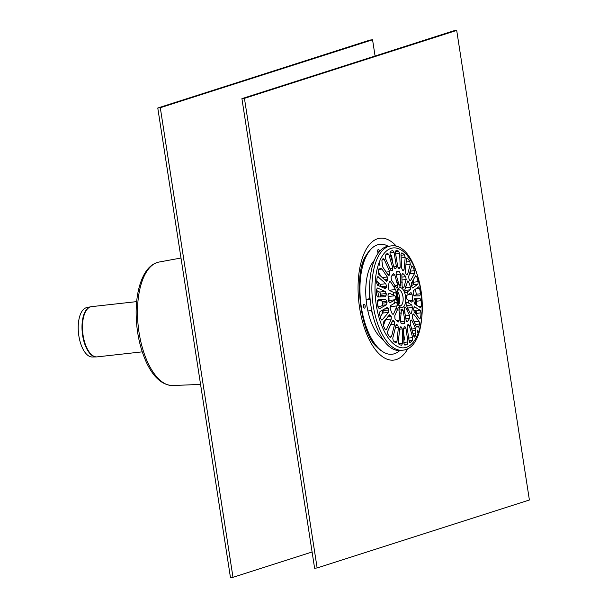 <?xml version="1.0" encoding="UTF-8"?>
<svg xmlns="http://www.w3.org/2000/svg" width="608" height="608" viewBox="0 0 608 608"><rect width="100%" height="100%" fill="white"/><g stroke="black" fill="none" stroke-linecap="round" stroke-linejoin="round"><path stroke-width="0.91" d="M91.056 306.728A25.247 11.62 83.6 0 0 90.554 306.804L86.64 307.64A24.852 11.438 83.6 0 0 86.116 307.777A24.852 11.438 83.6 0 0 78.607 334.104A24.852 11.438 83.6 0 0 92.135 356.987L96.14 356.934A25.247 11.62 83.6 0 0 96.642 356.904M160.299 107.73L372.56 39.771L370.036 40.052L157.776 108.011L230.47 577.6L232.993 577.319L160.299 107.73L157.776 108.011M312.094 551.996L232.993 577.319M372.56 39.771L375.075 56.004M363.455 305.368A0.95 0.441 -96.4 0 1 363.911 306.257A0.95 0.441 -96.4 0 1 363.66 307.23M363.47 306.485A1.908 0.874 -96.4 0 1 363.683 304.638A1.908 0.874 -96.4 0 1 364.846 304.912A1.908 0.874 -96.4 0 1 365.119 307.367A1.908 0.874 -96.4 0 1 364.048 307.884A1.908 0.874 -96.4 0 1 363.47 306.485M377.69 250.534A0.95 0.441 -96.4 0 1 378.146 251.423A0.95 0.441 -96.4 0 1 377.895 252.396M378.282 253.057A1.908 0.874 -96.4 0 1 378.282 253.05A1.908 0.874 -96.4 0 1 377.918 249.812A1.908 0.874 -96.4 0 1 378.26 249.5A1.908 0.874 -96.4 0 1 379.445 251.568M399.806 350.504A55.305 25.452 -96.4 0 1 378.092 347.746L375.972 345.519A52.448 24.138 -96.4 0 1 370.5 338.17M362.322 264.746A52.448 24.138 -96.4 0 1 366.046 256.371L367.62 253.734A55.305 25.452 -96.4 0 1 377.538 244.804A55.305 25.452 -96.4 0 1 388.2 246.263M377.522 281.527A38.623 17.776 -96.4 0 1 378.974 285.874M382.25 310.262A38.623 17.776 -96.4 0 1 382.082 314.085M396.857 292.722A36.716 16.895 -96.4 0 1 398.035 303.278M383.192 339.804A42.955 19.768 -96.4 0 1 366.32 301.469A42.955 19.768 -96.4 0 1 374.338 260.361M378.092 347.746A55.305 25.452 -96.4 0 1 367.62 253.734M380.061 349.646A53.078 24.426 -96.4 0 1 376.238 346.408M366.107 255.451A53.078 24.426 -96.4 0 1 369.124 251.446M244.439 98.359L456.699 30.4L454.176 30.681L241.916 98.64L314.61 568.229L317.133 567.948L244.439 98.359L241.916 98.64M456.699 30.4L529.393 499.989L317.133 567.948M417.339 330.562L417.742 330.106L417.924 333.161L417.339 330.562M416.716 305.284A47.682 21.941 83.6 0 0 416.556 301.203A1.908 0.874 83.6 0 0 415.484 299.189L414.086 299.235M414.512 298.748L420.166 298.672L421.093 300.702A47.682 21.941 -96.4 0 1 421.268 306.151L420.455 307.648L414.709 304.015L413.987 301.887A29.564 13.604 83.6 0 0 413.942 300.451L414.481 298.748M411.54 285.752L413.235 284.666A1.908 0.874 83.6 0 0 413.615 282.188A47.682 21.941 83.6 0 0 413.075 280.182M412.528 287.941L411.829 286.771A29.564 13.604 83.6 0 0 411.441 285.441L411.456 283.032L415.53 275.834L416.7 276.632A47.682 21.941 -96.4 0 1 418.152 281.686L417.916 284.141L412.703 287.972M410.301 264.305L407.558 274.428L406.516 274.58A29.564 13.604 83.6 0 0 405.901 273.714L405.3 271.252L406.463 258.894L407.52 258.256A47.682 21.941 -96.4 0 1 409.853 261.546L410.301 264.305L405.908 264.792M406.988 257.944L407.52 258.256L406.577 258.362M406.494 274.542L407.558 274.428L406.516 274.58M399.646 253.452L400.224 267.193L399.486 268.584A29.564 13.604 83.6 0 0 398.802 268.417L397.716 266.562L395.382 252.388L396.013 250.481A47.682 21.941 -96.4 0 1 398.605 251.134L399.646 253.452L395.633 253.901M410.924 292.532L412.026 294.12A26.22 12.069 -96.4 0 1 412.627 300.58L411.821 302.191L407.2 299.425A2.067 0.95 -96.4 0 1 406.304 297.456A2.067 0.95 -96.4 0 1 406.828 295.45L411.076 292.471M406.395 298.004A26.22 12.069 83.6 0 0 406.288 296.993M405.68 276.67L406.182 279.505L403.864 287.31A2.067 0.95 -96.4 0 1 403.286 287.926A2.067 0.95 -96.4 0 1 402.086 285.365L401.85 274.786L402.785 273.509A26.22 12.069 -96.4 0 1 405.68 276.67L401.949 277.081M414.01 336.847L414.861 336.756L413.683 336.148L410.218 323.76L410.347 321.252A29.564 13.604 83.6 0 0 410.795 320.355L411.867 320.477L415.591 328.594L415.788 335.031A47.682 21.941 -96.4 0 1 414.861 336.756L414.451 337.09M410.795 320.355L411.251 319.93M404.92 326.709L405.916 328.077L407.922 341.947L407.322 344.333A47.682 21.941 -96.4 0 1 404.86 345.124L403.879 343.239L403.545 328.837L404.274 326.914A29.564 13.604 83.6 0 0 404.92 326.709L405.019 326.686M392.76 338.154L395.914 325.584L397.077 324.748A29.564 13.604 83.6 0 0 397.754 325.288L398.377 327.545L396.956 341.506L395.8 342.859A47.682 21.941 -96.4 0 1 393.247 340.822L392.76 338.154M396.659 324.604L396.256 324.839M383.397 325.645L385.586 319.656A1.908 0.874 83.6 0 0 385.67 319.382M389.371 314.86L390.693 315.339A29.564 13.604 83.6 0 0 391.21 316.479L391.263 319.025L386.528 329.369L385.898 329.954L385.092 329.316A47.682 21.941 -96.4 0 1 383.131 325.006L383.306 322.27L389.812 314.587M406.691 321.655L407.276 321.586L406.114 320.348L404.358 309.715A2.067 0.95 -96.4 0 1 405.004 307.101A2.067 0.95 -96.4 0 1 405.772 307.686L409.541 315.415L409.572 318.288A26.22 12.069 -96.4 0 1 407.276 321.586L406.988 321.746M399.091 320.545L397.868 321.852A26.22 12.069 -96.4 0 1 394.972 318.691L394.759 315.826L398.194 307.891A2.067 0.95 -96.4 0 1 398.772 307.276A2.067 0.95 -96.4 0 1 399.973 309.837L399.091 320.545L396.728 320.804M398.27 321.989L397.868 321.852M389.576 302.845L390.017 302.792L388.626 301.241A26.22 12.069 -96.4 0 1 388.018 294.781L389.112 293.14L394.858 295.784A2.067 0.95 -96.4 0 1 395.747 297.745A2.067 0.95 -96.4 0 1 395.23 299.752L389.804 302.868M395.23 299.752L388.52 300.504A2.067 0.95 83.6 0 0 389.014 298.475A2.067 0.95 83.6 0 0 388.124 296.529L388.109 296.522M393.368 273.767L394.828 274.976L397.693 285.486A2.067 0.95 -96.4 0 1 397.054 288.101A2.067 0.95 -96.4 0 1 396.287 287.516L391.4 279.916L391.081 277.073A26.22 12.069 -96.4 0 1 393.368 273.767L393.672 273.615M387.418 253.232L388.816 254.494L392.821 268.136L392.624 270.393A29.564 13.604 83.6 0 0 392.054 270.97L390.739 270.226L385.274 258.058L385.259 255.406A47.682 21.941 -96.4 0 1 387.418 253.232L387.668 253.126M378.86 268.964L380.988 268.607L381.999 269.063L387.334 277.005L387.752 279.52A29.564 13.604 83.6 0 0 387.456 280.683L386.232 281.253L378.83 274.383L378.146 271.692A47.682 21.941 -96.4 0 1 378.716 269.336L381.193 268.538M386.794 281.489L386.232 281.253M380.92 276.321L378.191 271.495M380.73 286.642A1.908 0.874 83.6 0 0 380.129 284.369L376.77 280.714M377.834 276.632L385.799 283.738L386.513 286.125A29.564 13.604 83.6 0 0 386.384 287.478L385.32 288.663L377.576 285.258L376.603 282.834A47.682 21.941 -96.4 0 1 377.104 277.727L378.396 276.86L377.348 276.982M378.039 307.2L378.533 306.88M378.989 308.826L379.438 308.78L378.062 307.352A47.682 21.941 -96.4 0 1 377.226 301.91L378.047 299.835L385.67 299.539L386.825 301.203A29.564 13.604 83.6 0 0 387.045 302.632L386.483 304.79L379.217 308.849M380.342 300.306A1.908 0.874 83.6 0 0 379.992 300.177L377.477 300.246M385.404 296.696L377.781 296.993L376.572 294.994A47.682 21.941 -96.4 0 1 376.398 289.537L377.492 288.017L385.229 291.43L386.194 293.52A29.564 13.604 83.6 0 0 386.24 294.964L385.442 296.689M380.243 296.894A1.908 0.874 83.6 0 0 380.448 295.61A29.564 13.604 -96.4 0 1 380.395 294.166A1.908 0.874 83.6 0 0 379.559 292.06L376.405 290.411M379.004 263.028L379.46 262.565L379.954 265.582L379.004 263.028M382.804 258.94L384.264 259.51L389.728 271.685L389.834 274.155A29.564 13.604 83.6 0 0 389.386 275.052L388.079 274.968L382.744 267.026L381.885 260.665A47.682 21.941 -96.4 0 1 382.804 258.94L383.26 258.598M388.246 275.181L389.386 275.052L388.877 275.492M395.056 268.728L394.022 267.36L390.024 253.718L390.351 251.362A47.682 21.941 -96.4 0 1 392.806 250.572L394.068 252.426L396.401 266.6L395.914 268.493A29.564 13.604 83.6 0 0 395.261 268.706L395.162 268.728M389.204 282.203L389.85 281.428L390.655 281.952L395.542 289.56A2.067 0.95 -96.4 0 1 395.96 291.756A2.067 0.95 -96.4 0 1 395.23 293.086A2.067 0.95 -96.4 0 1 394.942 293.026L389.204 290.381L388.231 287.842A26.22 12.069 -96.4 0 1 389.204 282.203M390.131 308.134L390.617 305.535L395.831 302.495A2.067 0.95 -96.4 0 1 396.028 302.419A2.067 0.95 -96.4 0 1 397.054 303.628A2.067 0.95 -96.4 0 1 397.07 305.908L393.596 313.918L393.011 314.42L392.152 313.69A26.22 12.069 -96.4 0 1 390.131 308.134M390.017 307.542L390.336 306.66A2.067 0.95 83.6 0 0 390.503 305.619M404.905 321.123L404.244 323.532A26.22 12.069 -96.4 0 1 403.226 323.745A26.22 12.069 -96.4 0 1 401.25 323.616L400.429 321.244L401.318 310.536A2.067 0.95 -96.4 0 1 402.055 308.993A2.067 0.95 -96.4 0 1 403.157 310.49L404.905 321.123L400.414 321.624M380.258 316.715L382.804 313.044A1.908 0.874 83.6 0 0 382.949 310.62A29.564 13.604 -96.4 0 1 382.759 309.981M381.49 319.93L382.417 319.823L380.965 319.056A47.682 21.941 -96.4 0 1 379.521 314.009L380.03 311.516L387.083 307.534L388.36 308.644A29.564 13.604 83.6 0 0 388.74 309.974L388.482 312.413L381.968 320.097M387.646 331.36L392.38 321.009L393.011 320.431L393.665 320.834A29.564 13.604 83.6 0 0 394.28 321.7L394.638 324.186L391.484 336.764L390.146 337.44A47.682 21.941 -96.4 0 1 387.813 334.149L387.646 331.36M390.731 337.744L390.146 337.44M387.494 333.313L387.95 330.706M398.301 342.213L399.722 328.252L400.695 326.823A29.564 13.604 83.6 0 0 401.379 326.998L402.222 328.875L402.564 343.277L401.652 345.207A47.682 21.941 -96.4 0 1 399.061 344.561L398.301 342.213M409.762 342.509L410.248 342.456L409.131 341.172L407.124 327.309L407.565 325.014A29.564 13.604 83.6 0 0 408.135 324.444L409.207 325.212L412.68 337.607L412.406 340.29A47.682 21.941 -96.4 0 1 410.248 342.456L410.012 342.57M399.403 271.746L400.512 274.086L400.74 284.666A2.067 0.95 -96.4 0 1 399.996 286.216A2.067 0.95 -96.4 0 1 398.901 284.719L396.036 274.208L396.408 271.829A26.22 12.069 -96.4 0 1 397.419 271.616A26.22 12.069 -96.4 0 1 399.403 271.746L396.082 272.118M407.299 281.496L408.5 281.671A26.22 12.069 -96.4 0 1 410.522 287.219L410.324 289.796L406.228 292.714A2.067 0.95 -96.4 0 1 406.022 292.782A2.067 0.95 -96.4 0 1 404.996 291.582A2.067 0.95 -96.4 0 1 404.989 289.294L407.748 280.934M411.738 304.95L412.414 307.519A26.22 12.069 -96.4 0 1 411.441 313.158L410.894 313.926L410.286 313.378L406.516 305.649A2.067 0.95 -96.4 0 1 406.098 303.445A2.067 0.95 -96.4 0 1 406.82 302.123A2.067 0.95 -96.4 0 1 407.117 302.184L411.738 304.95L406.456 305.535M401.569 267.892L400.991 254.152L401.873 252.837A47.682 21.941 -96.4 0 1 404.419 254.874L405.186 257.503L404.031 269.861L403.104 270.659A29.564 13.604 83.6 0 0 402.435 270.127L401.569 267.892M403.499 270.818L403.104 270.659M411.418 266.289L412.581 266.372A47.682 21.941 -96.4 0 1 414.534 270.689L414.641 273.387L410.567 280.584L409.496 280.075A29.564 13.604 83.6 0 0 408.979 278.935L408.675 276.412L411.867 265.734M409.86 280.66L410.248 280.843M408.971 275.348L409.967 273.912A1.908 0.874 83.6 0 0 410.05 271.335M418.517 286.885L419.604 288.344A47.682 21.941 -96.4 0 1 420.447 293.778L419.9 295.822L414.268 295.898L413.356 294.211A29.564 13.604 83.6 0 0 413.136 292.775L413.455 290.647L418.669 286.816M415.75 295.876A1.908 0.874 83.6 0 0 415.94 294.91M416.427 314.701A47.682 21.941 83.6 0 0 416.526 313.363A1.908 0.874 83.6 0 0 415.697 310.924L413.653 309.86M414.398 306.713L420.371 310.407L421.063 312.862A47.682 21.941 -96.4 0 1 420.569 317.961L419.55 318.797L414.139 311.699L413.676 309.282A29.564 13.604 83.6 0 0 413.805 307.937L414.626 306.774L414.185 306.82M419.976 319.048L419.55 318.797M418.41 327.112L416.336 326.557L412.612 318.432L412.429 315.886A29.564 13.604 83.6 0 0 412.733 314.731L413.714 314.184L419.117 321.282L419.52 323.996A47.682 21.941 -96.4 0 1 418.958 326.359L416.944 327.104M415.051 323.76A1.908 0.874 83.6 0 0 414.443 321.799L413.866 321.176M413.28 313.933L413.714 314.184L412.893 314.275M408.082 294.644A16.097 7.41 83.6 0 0 407.489 291.908M405.764 287.166A16.097 7.41 83.6 0 0 405.217 286.132A16.097 7.41 83.6 0 0 404.639 285.182M402.169 282.492A16.097 7.41 83.6 0 0 400.832 281.785M398.278 281.854A16.097 7.41 83.6 0 0 397.07 282.629M395.116 285.448A16.097 7.41 83.6 0 0 394.372 287.485M393.543 292.288A16.097 7.41 83.6 0 0 393.452 295.047M393.969 300.557A16.097 7.41 83.6 0 0 394.569 303.301M396.294 308.036A16.097 7.41 83.6 0 0 397.412 310.019M399.882 312.717A16.097 7.41 83.6 0 0 401.227 313.416M403.78 313.348A16.097 7.41 83.6 0 0 404.989 312.573M406.942 309.761A16.097 7.41 83.6 0 0 407.687 307.716M408.515 302.913A16.097 7.41 83.6 0 0 408.599 300.154M390.754 245.974L388.489 246.225A52.448 24.138 83.6 0 0 370.31 301.021A52.448 24.138 83.6 0 0 400.102 350.474L402.367 350.223C435.541 348.308 423.54 240.548 390.754 245.974A52.448 24.138 83.6 0 0 376.002 261.668A52.448 24.138 83.6 0 0 376.344 319.603A52.448 24.138 83.6 0 0 402.367 350.223M403.811 340.176A42.91 19.745 83.6 0 0 404.624 339.834L403.651 333.579M367.886 310.977L371.784 310.544M378.001 307.01L381.55 305.915A2.858 1.315 -96.4 0 0 382.409 302.822A2.858 1.315 -96.4 0 0 380.798 300.253A2.858 1.315 -96.4 0 0 380.676 300.284L377.325 301.355A42.91 19.745 83.6 0 0 378.199 306.987M370.128 299.265L366.138 299.706L369.352 298.665A2.858 1.315 -96.4 0 1 369.474 298.642A2.858 1.315 -96.4 0 1 369.596 298.642A35.089 16.15 -96.4 0 1 369.634 286.816M392.707 262.869L391.567 255.497A42.91 19.745 83.6 0 0 390.61 255.71M391.567 255.497L390.579 255.603M413.828 295.587L416.32 294.789A42.91 19.745 83.6 0 0 415.446 289.165M398.134 303.491A35.089 16.15 83.6 0 0 396.91 292.494M372.772 315.028A35.089 16.15 -96.4 0 1 371.511 310.574M378.396 300.534A2.858 1.315 -96.4 0 0 378.275 300.534A2.858 1.315 -96.4 0 0 378.153 300.565L377.249 300.854M90.493 306.873A25.27 11.628 -96.4 0 1 91.55 306.645L90.554 306.804A25.247 11.62 83.6 0 0 90.022 306.949A25.247 11.62 83.6 0 0 82.635 335.411A25.247 11.62 83.6 0 0 96.14 356.934L97.143 356.873A25.27 11.628 -96.4 0 1 83.098 335.365A25.27 11.628 -96.4 0 1 90.493 306.873M277.073 325.736A61.332 28.226 -96.4 0 1 274.428 308.659M377.659 291.065A40.918 18.833 -96.4 0 1 378.731 296.955M379.635 311.988A40.918 18.833 -96.4 0 1 379.544 314.116M381.657 350.93A53.914 24.806 -96.4 0 1 376.527 346.72A53.914 24.806 -96.4 0 1 376.504 346.689M366.297 255.117A53.914 24.806 -96.4 0 1 366.32 255.079A53.914 24.806 -96.4 0 1 370.394 249.842M414.876 295.245A61.332 28.226 -96.4 0 1 414.952 295.891M415.279 299.197A61.332 28.226 -96.4 0 1 415.644 304.6M415.773 310.977A61.332 28.226 -96.4 0 1 415.735 313.789M408.097 348.202A61.332 28.226 -96.4 0 1 370.287 341.681A61.332 28.226 -96.4 0 1 361.342 261.372A61.332 28.226 -96.4 0 1 396.796 246.688M409.898 271.905A61.332 28.226 -96.4 0 1 410.248 273.007M412.46 281.261A61.332 28.226 -96.4 0 1 413.197 284.688M420.166 298.672L415.484 299.189M421.268 306.151L418.57 306.455M421.093 300.702L416.556 301.203M417.916 284.141L413.235 284.666M418.152 281.686L413.615 282.188M416.7 276.632L414.968 276.83M409.853 261.546L406.174 261.957M400.224 267.193L397.966 267.444M398.605 251.134L395.344 251.492M412.026 294.12L408.226 294.538M412.627 300.58L409.777 300.899M406.182 279.505L402.07 279.961M403.864 287.31L402.58 287.455M415.591 328.594L411.692 329.027M415.872 330.433L412.201 330.843M411.867 320.477L410.681 320.606M415.788 335.031L413.448 335.289M415.986 332.986L412.893 333.328M407.322 344.333L404.221 344.675M407.922 341.947L403.864 342.395M405.916 328.077L403.56 328.343M396.956 341.506L394.372 341.795M398.377 327.545L395.337 327.887M397.754 325.288L395.937 325.493M386.528 329.369L385.206 329.513M391.263 319.025L385.586 319.656M391.21 316.479L387.729 316.867M390.693 315.339L388.808 315.544M405.772 307.686L404.381 307.838M409.541 315.415L405.468 315.871M409.572 318.288L405.878 318.698M399.973 309.837L397.366 310.126M394.858 295.784L388.124 296.529M394.828 274.976L392.145 275.28M397.693 285.486L395.291 285.76M392.624 270.393L390.929 270.583M392.821 268.136L389.941 268.455M388.816 254.494L385.761 254.828M387.456 280.683L385.814 280.866M387.752 279.52L384.727 279.862M387.334 277.005L382.257 277.567M381.999 269.063L378.685 269.435M385.799 283.738L380.129 284.369M386.384 287.478L383.367 287.812M386.513 286.125L380.958 286.748M386.483 304.79L382.158 305.277M387.045 302.632L382.44 303.149M386.825 301.203L382.151 301.72M385.67 299.539L379.992 300.177M386.24 294.964L380.448 295.61M386.194 293.52L380.395 294.166M385.229 291.43L379.559 292.06M389.834 274.155L387.691 274.398M389.728 271.685L386.141 272.08M384.264 259.51L382.371 259.722M396.401 266.6L393.885 266.882M394.068 252.426L389.872 252.89M395.914 268.493L394.79 268.622M390.655 281.952L389.234 282.112M395.542 289.56L389.036 290.282M397.07 305.908L390.336 306.66M393.634 313.834L392.312 313.986M404.244 323.532L402.192 323.76M403.157 310.49L401.31 310.696M388.482 312.413L382.804 313.044M388.74 309.974L382.949 310.62M388.36 308.644L384.332 309.092M391.484 336.764L389.774 336.954M394.638 324.186L390.731 324.626M394.28 321.7L391.947 321.959M393.665 320.834L392.403 320.971M402.564 343.277L398.453 343.733M402.222 328.875L399.623 329.164M401.379 326.998L400.064 327.142M412.68 337.607L408.675 338.056M409.207 325.212L407.299 325.424M412.406 340.29L409.055 340.662M400.512 274.086L396.142 274.573M400.74 284.666L398.939 284.871M410.324 289.796L404.822 290.404M410.522 287.219L405.544 287.774M406.228 292.714L405.81 292.76M408.5 281.671L407.216 281.816M412.414 307.519L407.831 308.036M407.117 302.184L406.554 302.244M411.441 313.158L410.248 313.295M404.031 269.861L402.344 270.051M405.186 257.503L401.151 257.952M404.419 254.874L401.037 255.246M414.641 273.387L409.967 273.912M414.534 270.689L410.096 271.183M412.581 266.372L411.365 266.509M420.447 293.778L416.252 294.249M419.604 288.344L416.016 288.747M420.371 310.407L415.697 310.924M420.569 317.961L419.041 318.128M421.063 312.862L416.526 313.363M418.958 326.359L416.381 326.648M419.52 323.996L415.378 324.459M419.117 321.282L414.443 321.799M397.1 290.647A10.009 4.606 83.6 0 0 400.733 307.26A10.009 4.606 83.6 0 0 405.247 294.903A10.009 4.606 83.6 0 0 397.1 290.647M400.239 305.847A8.109 3.732 83.6 0 0 403.104 300.633A8.109 3.732 83.6 0 0 401.455 292.015A8.109 3.732 83.6 0 0 398.445 289.735L397.214 291.49C394.752 298.239 399.76 307.314 399.555 305.49L400.239 305.847M398.795 304.616A8.109 3.732 83.6 0 0 398.088 292.387A8.109 3.732 83.6 0 0 397.305 291.247M378.959 262.96A50.251 23.127 83.6 0 0 385.571 333.678A50.251 23.127 83.6 0 0 418.35 332.774A50.251 23.127 83.6 0 0 411.738 262.056A50.251 23.127 83.6 0 0 378.959 262.96M369.352 298.665L370.067 298.589M378.153 300.565L380.676 300.284M158.939 262.063C152.699 263.416 147.653 267.763 143.8 275.097C138.852 284.681 136.298 296.94 136.131 311.874C136.169 330.311 139.521 347.001 146.194 361.927C153.292 377.287 162.123 385.153 172.687 385.533A62.153 28.599 -96.4 0 1 138.525 328.715A62.153 28.599 -96.4 0 1 157.259 262.489A62.153 28.599 -96.4 0 1 158.939 262.063L180.994 258.02M97.143 356.873L142.249 351.85M91.55 306.645L136.656 301.621M376.527 346.72C359.982 332.66 353.278 272.437 366.32 255.079M417.536 326.868L416.617 326.975M398.316 303.833L398.772 300.58L397.009 292.121M369.474 298.642L370.059 298.574M378.275 300.534L380.798 300.253M172.687 385.533L200.564 384.4"/></g></svg>
